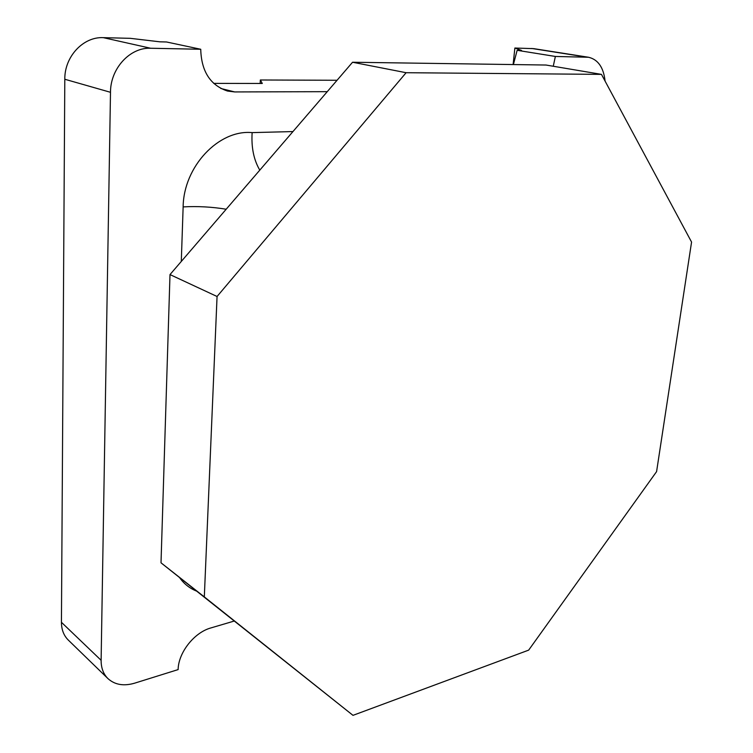 <?xml version="1.0" encoding="UTF-8"?>
<svg xmlns="http://www.w3.org/2000/svg" width="753" height="753" viewBox="0 0 753 753"><rect width="100%" height="100%" fill="white"/><g stroke="black" fill="none" stroke-linecap="round" stroke-linejoin="round"><path stroke-width="1.13" d="M601.468 74.378L691.565 242.061L656.588 471.613L528.662 650.131L352.997 715.35L204.317 596.903L217.062 296.494L406.112 72.712L601.468 74.378L546 65.031L352.555 62.245L169.999 274.581L161.01 562.811L352.997 715.35M406.112 72.712L352.555 62.245M217.062 296.494L169.999 274.581M204.317 596.903L161.01 562.811M259.785 170.131C253.761 159.881 251.21 147.372 252.133 132.613L292.945 131.568M107.971 678.622L68.307 640.088C63.77 635.57 61.473 629.64 61.435 622.298L101.118 660.306C101.081 667.93 103.368 674.039 107.971 678.622C114.87 684.825 123.737 686.341 134.58 683.187L178.122 669.596C178.357 652.522 194.302 632.416 210.915 627.927L234.174 621.065M101.118 660.306L110.493 92.299C110.399 68.476 129.996 47.232 150.638 48.248L200.731 49.265C201.352 71.366 210.294 85.296 227.566 91.066L234.738 91.941L327.254 91.668M553.267 66.255L555.366 56.456L588.573 57.266C598.08 59.534 603.577 67.478 605.083 81.098M213.692 83.376L262.279 83.47L260.34 79.987L337.052 80.27M200.731 49.265L166.526 41.98L159.862 41.82L130.316 38.328L103.283 37.65L150.638 48.248M260.161 83.461L260.34 79.987M61.435 622.298L64.805 79.253C64.466 56.635 83.235 36.586 103.283 37.65M513.113 64.56L514.873 48.032L533.745 48.644L588.573 57.266M555.366 56.456L517.142 50.31L521.528 50.423L514.873 48.032M517.142 50.31L513.386 64.56M226.182 209.221C211.922 206.887 197.578 206.106 183.139 206.896C183.553 166.517 218.859 129.337 252.133 132.613M181.294 261.432L183.139 206.896M196.514 591.077C189.615 588.328 183.977 583.839 179.6 577.617M531.722 48.465L586.54 57.087M234.738 91.941L220.798 88.468M64.805 79.253L110.493 92.299"/></g></svg>
